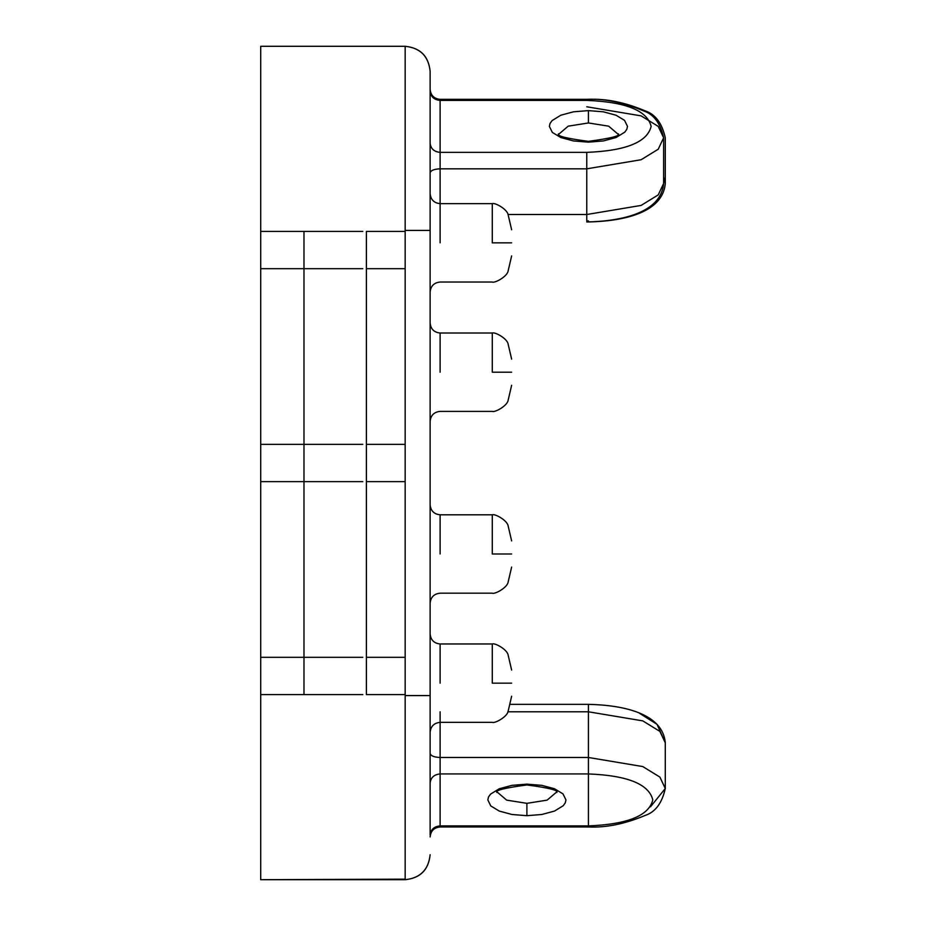 <?xml version="1.0" encoding="UTF-8"?>
<svg xmlns="http://www.w3.org/2000/svg" width="926" height="926" viewBox="0 0 926 926"><rect width="100%" height="100%" fill="white"/><g stroke="black" fill="none" stroke-linecap="round" stroke-linejoin="round"><path stroke-width="1.39" d="M405.16 879.156L260.715 879.7L260.715 657.31L303.983 657.31L303.983 694.604L275.381 694.604M362.795 231.396L260.715 231.396L260.715 46.3L405.16 46.3C420.219 47.886 428.541 56.208 430.127 71.267L430.127 91.269C430.764 96.779 434.097 99.823 440.116 100.402L440.116 99.337L440.116 100.402L586.771 100.402L586.771 99.337L440.116 99.337L588.427 99.348M588.427 773.939C627.527 775.479 648.976 784.137 652.795 799.914C648.976 815.702 627.527 824.36 588.427 825.899L588.427 773.939L440.116 773.939L440.116 825.899L588.427 825.899L588.427 826.964L440.116 826.964L588.427 826.964C605.963 827.809 624.876 823.966 645.167 815.436C655.342 812.079 662.044 803.108 665.285 788.501L659.879 777.076L642.771 766.566L588.427 757.48L588.427 773.939M511.638 242.844C511.638 259.697 511.638 259.697 511.638 242.844C511.638 225.99 511.638 225.99 511.638 242.844C511.638 225.99 511.638 225.99 511.638 242.844C511.638 259.697 511.638 259.697 511.638 242.844L492.285 242.844L492.285 203.651L492.285 242.844M511.638 683.157C511.638 700.01 511.638 700.01 511.638 683.157C511.638 666.303 511.638 666.303 511.638 683.157C511.638 666.303 511.638 666.303 511.638 683.157C511.638 700.01 511.638 700.01 511.638 683.157L492.285 683.157L511.638 683.157M511.638 372.206C511.638 355.352 511.638 355.352 511.638 372.206C511.638 389.059 511.638 389.059 511.638 372.206C511.638 389.059 511.638 389.059 511.638 372.206C511.638 355.352 511.638 355.352 511.638 372.206L492.285 372.206L511.638 372.206M511.638 553.991C511.638 537.138 511.638 537.138 511.638 553.991C511.638 570.844 511.638 570.844 511.638 553.991C511.638 570.844 511.638 570.844 511.638 553.991C511.638 537.138 511.638 537.138 511.638 553.991L492.285 553.991L492.285 514.798L492.285 553.991M275.381 231.396L303.983 231.396L303.983 268.69L260.715 268.69L260.715 231.396L260.715 694.604L362.795 694.604M260.715 695.576L260.715 481.647L362.795 481.647M260.715 231.396L260.715 230.424M440.116 826.964C434.074 827.566 430.74 830.9 430.127 836.942C430.74 830.9 434.074 827.566 440.116 826.964L440.116 825.899C434.097 826.478 430.764 829.522 430.127 835.032L430.127 71.267C428.599 56.162 420.277 47.839 405.16 46.3L405.16 46.844M260.715 879.7L405.16 879.7C420.277 878.161 428.599 869.838 430.127 854.733L430.127 854.733C428.541 869.792 420.219 878.114 405.16 879.7L405.16 694.604L366.407 694.604L366.407 657.31L405.16 657.31L405.16 694.604M366.407 268.69L366.407 231.396L405.16 231.396L405.16 268.69L366.407 268.69L366.407 657.31M366.407 444.353L405.16 444.353L405.16 481.647L366.407 481.647M508.004 214.508L586.771 214.508L586.771 220.897L588.427 220.897M440.116 214.508L440.116 168.821L586.771 168.821L586.771 214.508L641.105 205.422L658.224 194.911L663.618 183.487C661.152 212.76 621.878 221.21 586.771 221.962L588.427 221.962C623.534 221.21 662.808 212.76 665.285 183.487L665.285 137.8C662.044 123.193 655.342 114.222 645.167 110.865C624.876 102.335 605.963 98.492 588.427 99.337M663.618 177.074L665.285 183.487M507.842 711.793L588.427 711.793L588.427 757.48L440.116 757.48L440.116 773.939C434.097 774.518 430.764 777.562 430.127 783.072M588.427 705.404L588.427 711.793L642.771 720.879L659.879 731.39L665.285 742.814L665.285 788.501L650.503 806.789M440.116 711.793L440.116 757.48C434.097 757.225 430.764 755.871 430.127 753.44M526.894 784.148L511.939 785.352L499.264 788.767L490.572 794.114L488.511 796.962L487.828 799.914L490.792 805.956L499.264 811.072L511.939 814.486L526.894 815.69L541.837 814.486L554.512 811.072L563.216 805.724L565.265 802.877L565.96 799.914L562.985 793.883L554.512 788.767L541.837 785.352L526.894 784.148M492.285 372.206L492.285 333.013L492.285 372.206M492.285 683.157L492.285 643.964L492.285 683.157M440.116 683.157L440.116 643.964L440.116 683.157M440.116 553.991L440.116 514.798L440.116 553.991M440.116 372.206L440.116 333.013L440.116 372.206M440.116 242.844L440.116 203.651L440.116 242.844M405.16 231.396L405.16 230.424L430.127 230.424L405.16 230.424L405.16 46.3C420.277 47.839 428.599 56.162 430.127 71.267M430.127 695.576L405.16 695.576L430.127 695.576M405.16 444.353L405.16 268.69M405.16 657.31L405.16 481.647M430.127 172.861C430.764 170.43 434.097 169.088 440.116 168.821L440.116 152.362L586.771 152.362L586.771 168.821L641.105 159.735L658.224 149.225L663.618 137.8L658.224 126.387L641.105 115.866L586.771 106.779M586.771 152.362C625.86 150.822 647.32 142.164 651.14 126.387C647.32 110.599 625.86 101.941 586.771 100.402M430.127 143.229C430.764 148.739 434.097 151.783 440.116 152.362L440.116 100.402M588.427 142.153L603.382 140.949L616.056 137.534L624.749 132.186L626.809 129.339L627.492 126.387L624.529 120.345L616.056 115.229L603.382 111.814L588.427 110.611L573.483 111.814L560.809 115.229L552.104 120.577L550.056 123.424L549.361 126.387L552.336 132.418L560.809 137.534L573.483 140.949L588.427 142.153M618.07 134.189L608.648 126.168L588.427 122.961L568.205 126.168L558.783 134.189M588.427 122.961L588.427 110.611M497.25 792.112L506.672 800.133L526.894 803.34L547.116 800.133L556.538 792.112M526.894 803.34L526.894 815.69M260.715 481.647L260.715 444.353L303.983 444.353L303.983 268.69L362.795 268.69M362.795 444.353L303.983 444.353L303.983 657.31L362.795 657.31M405.16 879.7L405.16 879.7C420.277 878.161 428.599 869.838 430.127 854.733M510.689 704.35L588.427 704.35C623.534 705.091 662.808 713.541 665.285 742.814L665.285 788.501C662.044 803.108 655.342 812.079 645.167 815.436C624.876 823.966 605.963 827.809 588.427 826.964M492.285 203.627C495.097 202.458 507.332 209.288 508.131 214.763L511.638 229.775M492.285 411.41C495.097 412.591 507.332 405.762 508.131 400.287L511.638 385.274L508.131 400.287C507.332 405.762 495.097 412.591 492.285 411.41M492.285 514.798L440.116 514.798L492.285 514.798C495.097 513.606 507.332 520.435 508.131 525.91L511.638 540.923M492.285 722.373C495.097 723.542 507.332 716.712 508.131 711.237L511.638 696.225M430.127 732.327C430.74 726.285 434.074 722.951 440.116 722.349L492.285 722.349M492.285 411.387L440.116 411.387L492.285 411.387M492.285 203.651L440.116 203.651C434.074 203.049 430.74 199.715 430.127 193.673M440.116 514.798C434.074 514.196 430.74 510.863 430.127 504.82L430.127 504.82M440.116 411.387C434.074 412.001 430.74 415.334 430.127 421.376C430.74 415.334 434.074 412.001 440.116 411.387M639.264 713.124L657.032 724.34L665.285 742.814M663.618 183.487L663.618 137.8C660.388 123.193 653.675 114.222 643.512 110.865C623.221 102.335 604.308 98.492 586.771 99.337M440.116 99.348C434.074 98.735 430.74 95.401 430.127 89.359C430.74 95.401 434.074 98.735 440.116 99.348M558.725 134.953L558.494 133.842C556.676 135.983 566.654 138.483 588.427 141.354C610.72 138.344 620.698 135.844 618.371 133.842M556.595 791.348L556.827 792.459C558.644 790.318 548.667 787.818 526.894 784.947C504.601 787.957 494.623 790.457 496.949 792.459M260.715 268.69L260.715 444.353M405.16 46.3L260.715 46.3M492.285 282.06C495.097 283.24 507.332 276.411 508.131 270.936L511.638 255.923M492.285 333.013L440.116 333.013L492.285 333.013C495.097 331.809 507.332 338.638 508.131 344.113L511.638 359.126M492.285 593.207C495.097 594.388 507.332 587.559 508.131 582.084L511.638 567.071L508.131 582.084C507.332 587.559 495.097 594.388 492.285 593.207M492.285 643.94C495.097 642.76 507.332 649.589 508.131 655.064L511.638 670.077M492.285 643.964L440.116 643.964L492.285 643.964M492.285 593.184L440.116 593.184L492.285 593.184M440.116 282.036L492.285 282.036L440.116 282.036C434.074 282.65 430.74 285.972 430.127 292.026M440.116 643.964C434.074 643.35 430.74 640.028 430.127 633.974C430.74 640.028 434.074 643.35 440.116 643.964M440.116 593.184C434.074 593.798 430.74 597.12 430.127 603.173C430.74 597.12 434.074 593.798 440.116 593.184M440.116 333.013C434.074 332.399 430.74 329.066 430.127 323.024C430.74 329.066 434.074 332.399 440.116 333.013"/></g></svg>
